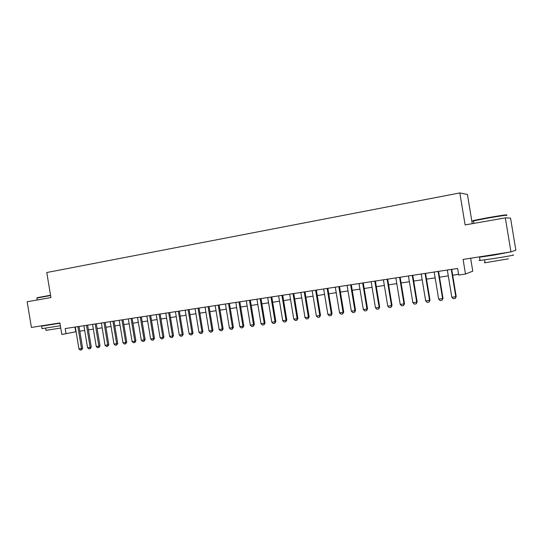 <?xml version="1.0" encoding="UTF-8"?>
<svg xmlns="http://www.w3.org/2000/svg" width="543" height="543" viewBox="0 0 543 543"><rect width="100%" height="100%" fill="white"/><g stroke="black" fill="none" stroke-linecap="round" stroke-linejoin="round"><path stroke-width="0.81" d="M472.254 223.668L467.442 194.503L459.833 192.928L46.773 272.525L50.927 297.578L27.15 301.752L31.413 327.429L59.906 322.942L61.814 334.461L76.088 331.732M459.833 192.928L465.113 224.924L505.329 217.872L510.549 218.082L515.85 250.208L510.949 251.891L463.091 259.432L465.5 274.039L472.77 271.174L470.632 258.244M505.329 217.872L510.949 251.891M465.5 274.039L458.699 275.057L457.606 268.439L65.201 328.569L66.076 333.823M79.814 331.176L84.681 330.443M88.421 329.879L93.369 329.139M97.129 328.576L102.159 327.823M105.933 327.253L111.05 326.486M114.838 325.915L120.037 325.135M123.852 324.565L129.139 323.771M132.967 323.194L138.343 322.393M142.185 321.816L147.655 320.994M151.517 320.411L157.076 319.576M160.952 318.999L166.606 318.15M170.509 317.56L176.258 316.698M180.174 316.114L186.025 315.232M189.955 314.641L195.908 313.752M199.858 313.162L205.906 312.252M209.876 311.655L216.033 310.732M220.024 310.134L226.288 309.191M230.293 308.594L236.667 307.637M240.692 307.033L247.174 306.055M251.219 305.451L257.81 304.46M261.875 303.849L268.588 302.845M272.674 302.234L279.502 301.209M283.602 300.591L290.553 299.546M294.673 298.928L301.745 297.869M305.892 297.245L313.087 296.166M317.248 295.541L324.571 294.442M328.759 293.817L336.212 292.697M340.42 292.066L348.009 290.926M352.231 290.295L359.955 289.134M364.204 288.496L372.07 287.315M376.333 286.677L384.342 285.475M388.632 284.831L396.784 283.609M401.094 282.957L409.395 281.715M413.725 281.064L422.183 279.794M426.533 279.143L435.147 277.853M439.518 277.195L448.287 275.878M452.686 275.22L458.577 274.33M74.975 327.076L75.755 331.78M451.294 269.409L455.808 296.722L456.201 296.512L455.251 298.46L453.262 298.731L451.824 297.272L447.317 270.014M451.715 269.342L456.201 296.512M451.824 297.272L455.808 296.722L455.251 298.46M473.937 220.696C472.512 220.838 472.593 220.716 474.182 220.343L487.492 217.763C499.065 215.707 509.436 214.22 505.784 215.137M506.252 215.462C509.999 214.533 499.37 216.053 487.505 218.164L473.523 220.879C472.254 221.191 472.267 221.286 473.571 221.157M512.483 255.081C517.112 254.599 506.476 256.588 494.164 258.495L480.06 260.47C478.756 260.592 478.743 260.511 480.019 260.219M509.863 252.067L493.614 255.156L479.523 257.192L484.112 256.12M508.391 258.848L485.055 262.737C484.112 262.812 484.098 262.744 485.021 262.527M504.481 253.045L486.827 255.862M37.209 297.686L50.54 295.236M50.587 295.535L36.944 298.039M60.375 325.766L42.021 328.63M59.947 323.207L41.614 326.173L47.445 324.986M60.748 328.04L46.012 330.354M59.934 323.099L47.465 325.121M438.106 271.425L442.586 298.548L443.013 298.338L442.056 300.279L440.095 300.55L438.656 299.098L434.183 272.029M438.554 271.357L443.013 298.338M438.656 299.098L442.586 298.548L442.056 300.279M425.094 273.421L429.547 300.354L430.002 300.143L429.038 302.071L427.103 302.336L425.664 300.897L421.225 274.011M425.576 273.346L430.002 300.143M425.664 300.897L429.547 300.354L429.038 302.071M412.259 275.389L416.685 302.139L417.173 301.922L416.203 303.836L414.295 304.1L412.856 302.668L408.445 275.973M412.775 275.308L417.173 301.922M412.856 302.668L416.685 302.139L416.203 303.836M399.607 277.33L403.992 303.897L404.515 303.673L403.537 305.58L401.657 305.838L400.225 304.419L395.84 277.907M400.15 277.242L404.515 303.673M400.225 304.419L403.992 303.897L403.537 305.58M387.118 279.238L391.483 305.628L392.032 305.404L391.048 307.297L389.188 307.555L387.756 306.143L383.406 279.808M387.688 279.156L392.032 305.404M387.756 306.143L391.483 305.628L391.048 307.297M374.799 281.131L379.136 307.338L379.713 307.114L378.722 308.994L376.89 309.245L375.464 307.847L371.14 281.688M375.403 281.036L379.713 307.114M375.464 307.847L379.136 307.338L378.722 308.994M362.649 282.991L366.953 309.028L367.557 308.797L366.566 310.664L364.753 310.915L363.328 309.53L359.032 283.548M363.274 282.896L367.557 308.797M363.328 309.53L366.953 309.028L366.566 310.664M350.656 284.831L354.932 310.691L355.563 310.46L354.565 312.32L352.78 312.564L351.355 311.187L347.086 285.374M351.314 284.729L355.563 310.46M351.355 311.187L354.932 310.691L354.565 312.32M338.818 286.643L343.067 312.334L343.733 312.103L342.728 313.949L340.963 314.193L339.545 312.822L335.303 287.179M339.504 286.534L343.733 312.103M339.545 312.822L343.067 312.334L342.728 313.949M327.144 288.435L331.366 313.956L332.051 313.718L331.04 315.558L329.302 315.795L327.884 314.438L323.669 288.964M327.85 288.326L332.051 313.718M327.884 314.438L331.366 313.956L331.04 315.558M315.612 290.2L319.807 315.558L320.519 315.313L319.508 317.146L317.791 317.384L316.372 316.033L312.184 290.722M316.345 290.084L320.519 315.313M316.372 316.033L319.807 315.558L319.508 317.146M304.236 291.944L308.404 317.132L309.143 316.895L308.119 318.714L306.428 318.945L305.01 317.607L300.849 292.46M304.996 291.829L309.143 316.895M305.01 317.607L308.404 317.132L308.119 318.714M293.003 293.661L297.143 318.693L297.903 318.449L296.878 320.255L295.209 320.485L293.797 319.162L289.663 294.177M293.783 293.546L297.903 318.449M293.797 319.162L297.143 318.693L296.878 320.255M281.919 295.365L286.032 320.234L286.813 319.99L285.788 321.782L284.132 322.013L282.727 320.696L278.613 295.867M282.72 295.236L286.813 319.99M282.727 320.696L286.032 320.234L285.788 321.782M270.971 297.041L275.057 321.755L275.864 321.504L274.833 323.295L273.197 323.519L271.792 322.209L267.713 297.537M271.792 296.912L275.864 321.504M271.792 322.209L275.057 321.755L274.833 323.295M260.158 298.698L264.224 323.255L265.045 323.004L264.013 324.782L262.398 325.006L261 323.703L256.941 299.186M261.007 298.569L265.045 323.004M261 323.703L264.224 323.255L264.013 324.782M249.481 300.333L253.52 324.734L254.368 324.483L253.33 326.255L251.735 326.472L250.337 325.176L246.305 300.822M250.35 300.198L254.368 324.483M250.337 325.176L253.52 324.734L253.33 326.255M238.94 301.949L242.952 326.2L243.821 325.943L242.782 327.7L241.207 327.918L239.809 326.635L235.805 302.431M239.83 301.813L243.821 325.943M239.809 326.635L242.952 326.2L242.782 327.7M228.528 303.544L232.519 327.646L233.409 327.388L232.356 329.139L230.809 329.35L229.411 328.074L225.426 304.019M229.438 303.401L233.409 327.388M229.411 328.074L232.519 327.646L232.356 329.139M218.245 305.118L222.209 329.072L223.119 328.814L222.067 330.551L220.533 330.768L219.141 329.499L215.184 305.587M219.168 304.976L223.119 328.814M219.141 329.499L222.209 329.072L222.067 330.551M208.084 306.673L212.028 330.483L212.958 330.225L211.899 331.956L210.385 332.16L209.001 330.904L205.064 307.141M209.028 306.53L212.958 330.225M209.001 330.904L212.028 330.483L211.899 331.956M198.052 308.214L201.969 331.875L202.912 331.617L201.86 333.334L200.36 333.545L198.976 332.296L195.066 308.668M199.016 308.064L202.912 331.617M198.976 332.296L201.969 331.875L201.86 333.334M188.136 309.734L192.032 333.253L192.996 332.988L191.937 334.698L190.457 334.902L189.073 333.667L185.183 310.182M189.12 309.585L192.996 332.988M189.073 333.667L192.032 333.253L191.937 334.698M178.342 311.234L182.217 334.617L183.195 334.345L182.136 336.049L180.67 336.253L179.292 335.017L175.423 311.682M179.339 311.078L183.195 334.345M179.292 335.017L182.217 334.617L182.136 336.049M168.663 312.714L172.518 335.954L173.509 335.689L172.443 337.386L171.004 337.583L169.626 336.355L165.785 313.162M169.681 312.564L173.509 335.689M169.626 336.355L172.518 335.954L172.443 337.386M159.099 314.18L162.927 337.284L163.938 337.02L162.873 338.703L161.447 338.9L160.076 337.678L156.255 314.621M160.131 314.024L163.938 337.02M160.076 337.678L162.927 337.284L162.873 338.703M149.651 315.632L153.459 338.594L154.483 338.33L153.418 340.006L152.006 340.196L150.635 338.988L146.834 316.06M150.696 315.469L154.483 338.33M150.635 338.988L153.459 338.594L153.418 340.006M140.311 317.064L144.092 339.891L145.137 339.619L144.065 341.289L142.673 341.479L141.309 340.278L137.528 317.485M141.37 316.902L145.137 339.619M141.309 340.278L144.092 339.891L144.065 341.289M131.08 318.476L134.84 341.174L135.899 340.902L134.827 342.558L133.449 342.748L132.085 341.561L128.331 318.897M132.153 318.313L135.899 340.902M132.085 341.561L134.84 341.174L134.827 342.558M121.951 319.875L125.698 342.443L126.77 342.171L125.691 343.821L124.333 344.004L122.969 342.816L119.236 320.289M123.044 319.705L126.77 342.171M122.969 342.816L125.698 342.443L125.691 343.821M112.93 321.259L116.657 343.692L117.743 343.42L116.664 345.063L115.32 345.246L113.962 344.065L110.249 321.666M114.037 321.089L117.743 343.42M113.962 344.065L116.657 343.692L116.664 345.063M104.018 322.623L107.718 344.934L108.817 344.656L107.738 346.291L106.408 346.475L105.057 345.3L101.365 323.031M105.138 322.454L108.817 344.656M105.057 345.3L107.718 344.934L107.738 346.291M95.201 323.974L98.88 346.156L100 345.877L98.914 347.506L97.604 347.683L96.254 346.522L92.575 324.375M96.335 323.798L100 345.877M96.254 346.522L98.88 346.156L98.914 347.506M86.486 325.311L90.145 347.364L91.272 347.086L90.192 348.708L88.889 348.884L87.545 347.724L83.893 325.705M87.633 325.135L91.272 347.086M87.545 347.724L90.145 347.364L90.192 348.708M77.873 326.628L81.511 348.565L82.651 348.28L81.565 349.889L80.283 350.072L78.939 348.918L75.307 327.022M79.027 326.452L82.651 348.28M78.939 348.918L81.511 348.565L81.565 349.889M473.937 223.377L473.523 220.879M484.587 259.907L485.055 262.737M480.06 260.47L479.523 257.192M474.182 220.343L473.863 220.797M37.27 299.974L36.931 297.937M45.66 328.223L46.026 330.436M42.035 328.719L41.614 326.173M37.297 297.557L37.039 297.91"/></g></svg>
